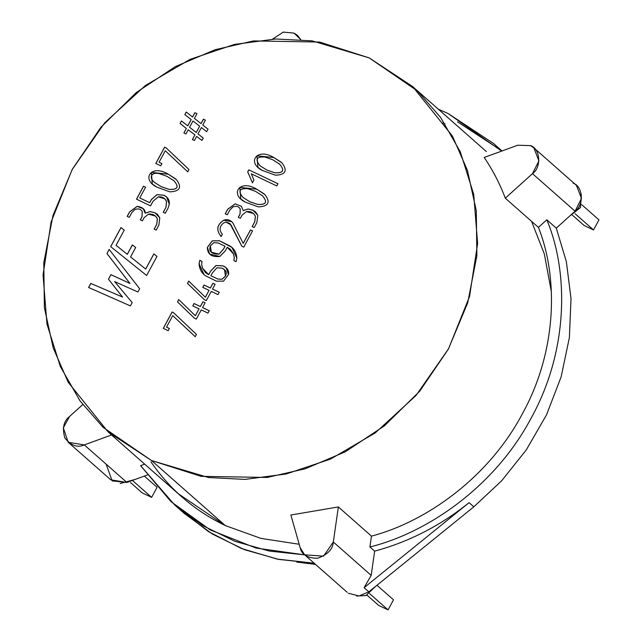 <?xml version="1.0" encoding="UTF-8"?>
<svg xmlns="http://www.w3.org/2000/svg" width="642" height="642" viewBox="0 0 642 642"><rect width="100%" height="100%" fill="white"/><g stroke="black" fill="none" stroke-linecap="round" stroke-linejoin="round"><path stroke-width="0.96" d="M273.893 157.547L281.268 162.266L273.845 157.507L257.001 155.837L257.923 167.377L257.001 155.837L273.893 157.547M262.305 170.443L275.466 175.21C285.538 174.825 287.752 170.772 282.111 163.044L273.845 157.507L282.111 163.044C287.752 170.772 285.538 174.825 275.466 175.21L262.305 170.443C246.753 162.747 256.423 147.17 273.845 157.507L256.944 155.797L257.899 167.361L262.305 170.443M279.511 164.071L272.633 159.706L264.873 157.017C256.415 156.552 254.834 159.481 260.122 165.788L266.807 170.034L274.8 172.746C283.331 173.196 284.904 170.307 279.511 164.071C284.904 170.307 283.331 173.196 274.8 172.746L266.855 170.074L260.114 165.78C254.834 159.481 256.415 156.552 264.873 157.017L272.633 159.706L279.727 164.256M256.784 189.197L264.159 193.908L256.736 189.149L239.883 187.48L240.806 199.028L239.883 187.48L256.784 189.197M245.204 202.094L258.349 206.885C268.452 206.427 270.667 202.366 264.994 194.686L256.736 189.149L264.994 194.686C270.667 202.366 268.452 206.427 258.349 206.885L245.204 202.094C229.635 194.398 239.305 178.821 256.736 189.149L239.827 187.448L240.782 199.004L245.204 202.094M243.013 197.439L249.682 201.7L257.683 204.389C266.197 204.878 267.77 201.989 262.401 195.722L255.516 191.356L247.764 188.66C239.297 188.202 237.717 191.131 243.013 197.439C237.717 191.131 239.297 188.202 247.764 188.66L255.516 191.356L262.401 195.722C267.77 201.989 266.197 204.878 257.683 204.389L249.73 201.74L242.909 197.343M168.276 174.191L175.579 178.829L168.228 174.151L151.4 172.457L152.306 183.997L151.4 172.457L168.276 174.191M156.68 187.055L169.849 191.854C179.953 191.396 182.167 187.344 176.486 179.68L168.228 174.151L176.486 179.68C182.167 187.344 179.953 191.396 169.849 191.854L156.68 187.055C141.112 179.303 150.87 163.838 168.228 174.151L151.343 172.425L152.282 183.973L156.68 187.055M154.409 182.312L161.222 186.71L154.433 182.336M173.894 180.715C179.303 186.902 177.738 189.783 169.191 189.366C177.738 189.783 179.303 186.902 173.894 180.715L167.008 176.349L159.264 173.629C155.364 172.842 152.844 173.476 151.705 175.539C150.613 177.553 151.552 179.848 154.521 182.408C151.552 179.848 150.613 177.553 151.705 175.539C152.844 173.476 155.364 172.842 159.264 173.629L167.008 176.349L174.102 180.9M573.057 183.163C582.928 185.979 584.292 204.967 575.072 211.21L581.483 198.442L576.452 185.394L533.863 147.861L538.903 160.901L532.483 173.669L575.072 211.21L556.285 228.143L566.38 261.743L571.019 298.626L569.39 337.531L561.14 376.854L546.502 414.884L526.231 449.994L501.538 480.906L473.828 506.819L368.829 591.852L359.063 595.977L348.365 593.264M348.373 593.272L359.063 595.977L368.829 591.852L364.094 587.687L371.18 575.368L333.326 542L323.512 556.173L304.629 554.808L300.159 547.65L290.882 515.02L338.35 506.931L371.469 536.134C425.959 521.818 488.602 477.752 522.355 413.841C557.384 350.532 558.291 277.079 538.413 227.372C558.291 277.079 557.384 350.532 522.355 413.841C488.602 477.752 425.959 521.818 371.469 536.134L369.92 546.968L371.469 536.134L338.35 506.931L333.326 542L371.18 575.368L374.647 551.141L369.92 546.968C427.757 532.716 495.142 486.307 531.183 418.038C568.611 350.436 568.724 272.007 546.815 219.797C568.724 272.007 568.611 350.436 531.183 418.038C495.142 486.307 427.757 532.716 369.92 546.968L374.647 551.141C409.002 541.848 440.484 525.686 469.093 502.646L473.828 506.819L501.538 480.906L526.231 449.994L546.502 414.884L561.14 376.854L569.39 337.531L571.019 298.626L566.38 261.743L556.285 228.143L546.815 219.797L538.413 227.372L505.286 198.177C499.821 183.668 492.791 170.098 484.212 157.467L517.749 145.22L530.477 145.622L533.863 147.861M294.036 33.095L297.423 35.326L300.753 39.587L294.036 33.095L283.258 32.1L272.577 39.13L283.258 32.1L294.036 33.095M178.476 493.858L225.302 525.573L151.488 460.507L108.105 431.906L68.204 382.279L53.23 348.02L44.386 307.711L43.792 262.706L52.989 215.439L72.386 169.151L100.914 127.252L136.248 92.544L175.362 66.599L215.239 49.675L253.494 40.928L319.572 42.051L369.182 57.892L312.124 40.863L275.699 38.993L234.482 44.41L190.104 59.345L145.493 85.426L104.71 122.823L72.129 169.624L51.127 221.931L43.046 274.896L46.962 324.074L60.332 366.494L80.025 400.897L103.145 427.371L151.488 460.507L208.538 477.536L244.971 479.397L286.18 473.989L330.566 459.054L375.177 432.965L415.96 395.568L448.541 348.775L469.543 296.468L477.624 243.503L473.708 194.325L460.338 151.897L440.645 117.502L417.525 91.028L369.182 57.892L412.565 86.493L452.466 136.112L467.432 170.371L476.284 210.688L476.878 255.693L467.673 302.96L448.285 349.248L419.756 391.147L384.414 425.855L345.308 451.791L305.423 468.724L267.176 477.463L201.098 476.348L151.488 460.507L225.302 525.573C194.847 510.92 170.074 489.686 150.966 461.863M448.1 113.522L493.521 143.463L501.683 151.087L448.1 113.522L438.301 109.18L448.1 113.522M356.607 596.049L366.06 595.519L375.578 586.387L366.06 595.519L356.607 596.049M569.566 216.169L580.472 207.551L581.307 194.245L580.472 207.551L569.566 216.169M174.785 505.061L140.598 465.651L170.949 501.595L210.231 529.915L255.973 548.043L304.693 554.865L269.327 551.069L234.98 541.326L203.049 525.782L174.785 505.061L184.246 513.407L212.51 534.12L244.442 549.664L278.788 559.415L314.155 563.203L277.2 559.102L241.424 548.485L208.417 531.584L179.583 509.162M68.196 442.282L63.317 427.829L69.569 416.465C63.622 421.136 62.057 428.31 64.858 438.004C71.029 445.652 77.513 447.956 84.303 444.914L111.572 434.963L84.303 444.914L126.891 482.455L84.303 444.914L68.196 442.282L110.777 479.815L126.891 482.455L147.17 475.048L126.891 482.455L112.149 480.89L106.139 464.166M457.561 121.86L502.02 150.966M551.366 291.661L544.312 253.911L531.544 221.321M129.917 283.419L106.949 253.502L109.148 249.433L139.651 288.764L137.902 291.998L114.613 281.581L132.188 302.567L130.382 305.897L88.58 287.472L90.779 283.403L122.518 297.037L108.458 279.198L110.873 274.648L129.917 283.419L110.873 274.648L108.458 279.198L122.518 297.037L90.779 283.403L88.58 287.472L130.382 305.897L132.188 302.567L114.613 281.581L137.902 291.998L139.651 288.764L109.148 249.433L106.949 253.502L109.196 249.473L106.949 253.502L129.917 283.419M247.7 171.879L248.807 169.841L277.97 183.716L276.75 185.915L251.255 173.781L253.927 180.073L252.458 182.793L247.7 171.879L252.458 182.793L253.927 180.073L251.255 173.781L276.75 185.915L277.97 183.716L248.807 169.841L278.01 183.756L248.807 169.841L247.7 171.879M239.033 207.518L240.212 208.891L240.012 214.123L238.286 217.317L240.357 218.304L242.082 215.102L246.432 211.611L253.582 213.521L255.372 216.202L254.738 221.763L252.154 226.546L254.216 227.533L256.856 222.654L257.819 215.279L255.532 211.868L252.996 210.231L248.149 209.035L243.238 210.592L248.149 209.035L253.044 210.271L248.101 208.987L243.19 210.552L241.4 206.283L235.149 203.827L227.669 209.244L225.214 213.786L227.669 209.244L235.149 203.827L241.4 206.283L243.19 210.552L248.101 208.987L252.996 210.231L257.819 215.279L256.856 222.654L254.216 227.533L252.154 226.546L254.738 221.763L255.372 216.202C253.494 212.55 250.516 211.025 246.432 211.611L242.082 215.102L240.357 218.304L238.286 217.317L240.012 214.123L240.212 208.891L239.033 207.518C238.022 206.259 236.007 206.05 232.99 206.876L229.788 210.135L227.284 214.773L225.214 213.786L227.284 214.773L229.788 210.135L232.99 206.876C236.007 206.05 238.022 206.259 239.033 207.518L239.378 207.791M233.897 260.62L234.234 257.386L233.383 253.839L227.244 247.258L225.262 250.91L219.869 256.447C211.635 257.314 207.462 254.296 207.35 247.403L212.293 240.814L219.468 240.774L230.406 246.223C234.29 248.831 236.433 252.796 236.834 258.116L236.079 261.655L233.897 260.62L236.079 261.655L236.834 258.116L231.979 247.427L230.406 246.223L219.468 240.774L212.293 240.814L207.35 247.403L209.653 254.104L219.869 256.447L225.262 250.91L227.244 247.258L230.43 249.321L233.383 253.839L234.234 257.386L233.897 260.62M210.327 288.009L212.887 283.266L215.094 284.318L212.526 289.052L219.227 292.246L217.951 294.598L211.258 291.412L206.291 300.6L204.373 299.686L187.488 283.395L188.74 281.092L205.344 297.214L209.051 290.361L202.776 287.375L204.052 285.024L210.327 288.009L204.052 285.024L202.776 287.375L209.051 290.361L205.344 297.214L188.74 281.092L187.488 283.395L204.373 299.686L206.291 300.6L211.258 291.412L217.951 294.598L219.227 292.246L212.526 289.052L215.094 284.318L212.887 283.266L215.134 284.358L212.887 283.266L210.327 288.009M168.196 330.694L163.269 328.351L172.112 311.996L173.549 312.686L196.452 334.378L195.2 336.681L172.746 315.631L166.535 327.123L169.392 328.479L168.196 330.694L169.392 328.479L166.535 327.123L172.746 315.631L195.2 336.681L196.452 334.378L173.549 312.686L172.112 311.996L163.269 328.351L168.196 330.694M160.725 165.805L155.805 163.461L164.633 147.13L166.069 147.812L188.973 169.512L187.745 171.831L165.267 150.758L159.072 162.233L161.92 163.59L160.725 165.805L161.92 163.59L159.072 162.233L165.267 150.758L187.745 171.831L188.973 169.512L166.069 147.812L164.633 147.13L155.805 163.461L160.725 165.805M163.846 195.24L156.961 194.686L151.424 199.55L149.722 202.703L139.804 197.985L149.722 202.703L139.755 197.945L149.674 202.663L151.376 199.51L156.921 194.646L163.798 195.2C167.931 197.166 169.753 200.192 169.263 204.276L168.076 208.152L165.307 213.272L163.237 212.293L165.965 207.238L166.527 201.395C164.962 198.065 162.193 196.548 158.245 196.853L152.989 201.339L150.549 205.857L136.497 199.172L143.503 186.204L145.573 187.191L139.755 197.945L145.573 187.191L143.503 186.204L136.497 199.172L150.549 205.857L152.989 201.339L158.245 196.853L164.649 198.739L166.527 201.395L165.965 207.238L163.237 212.293L165.307 213.272L168.076 208.152L169.263 204.276L166.655 197.038L163.798 195.2L156.921 194.646L151.376 199.51L149.674 202.663L151.424 199.55L156.961 194.686L163.798 195.2L166.679 197.054M141.023 210.095L142.211 211.443L142.002 216.699L140.285 219.869L142.372 220.864L144.089 217.694L148.43 214.163L155.581 216.097L157.354 218.778L156.72 224.339L154.136 229.122L156.207 230.109L158.855 225.206L159.802 217.855L157.491 214.396L154.995 212.783L150.172 211.595L145.22 213.168L150.172 211.595L155.043 212.823L150.124 211.555L145.172 213.128L143.118 208.61L137.147 206.371L129.652 211.82L127.196 216.362L129.652 211.82L137.147 206.371C142.604 207.141 145.277 209.396 145.172 213.128L150.124 211.555L154.995 212.783L159.802 217.855L158.855 225.206L156.207 230.109L154.136 229.122L156.72 224.339L157.354 218.778C155.476 215.134 152.499 213.601 148.43 214.163L144.089 217.694L142.372 220.864L140.285 219.869L142.002 216.699L142.211 211.443L141.023 210.095C140.012 208.835 137.998 208.618 134.989 209.428L131.779 212.703L129.267 217.349L127.196 216.362L129.267 217.349L131.779 212.703L134.989 209.428C137.998 208.618 140.012 208.835 141.023 210.095L141.4 210.391M192.544 116.996L194.871 112.695L196.942 113.674L194.39 118.393L201.026 123.577L203.394 119.195L205.4 120.15L202.76 125.03L208.016 129.162L206.636 131.714L201.403 127.533L197.969 133.881L203.225 138.078L201.917 140.446L196.604 136.409L194.398 140.494L192.399 139.539L194.927 134.852L188.218 129.812L185.979 133.945L183.909 132.966L186.357 128.44L180.073 123.489L181.437 120.961L187.785 125.8L191.155 119.573L184.856 114.637L186.26 112.037L192.544 116.996L186.26 112.037L184.856 114.637L191.155 119.573L187.785 125.8L181.437 120.961L180.073 123.489L186.357 128.44L183.909 132.966L185.979 133.945L188.218 129.812L194.927 134.852L192.399 139.539L194.398 140.494L196.604 136.409L201.917 140.446L203.225 138.078L197.969 133.881L201.403 127.533L206.636 131.714L208.016 129.162L202.76 125.03L205.4 120.15L203.394 119.195L201.026 123.577L194.39 118.393L196.942 113.674L194.871 112.695L196.99 113.714L194.871 112.695L192.544 116.996M200.328 306.499L202.888 301.764L205.095 302.815L202.527 307.55L209.228 310.736L207.952 313.095L201.259 309.901L196.291 319.09L194.382 318.183L177.489 301.892L178.741 299.581L195.345 315.712L199.052 308.858L192.777 305.873L194.053 303.514L200.328 306.499L194.053 303.514L192.777 305.873L199.052 308.858L195.345 315.712L178.741 299.581L177.489 301.892L194.382 318.183L196.291 319.09L201.259 309.901L207.952 313.095L209.228 310.736L202.527 307.55L205.095 302.815L202.888 301.764L205.135 302.855L202.888 301.764L200.328 306.499M201.981 261.358L201.66 264.56L202.511 268.115L208.65 274.696L210.616 271.06L216.009 265.523L223.119 265.86C227.42 267.899 229.218 270.788 228.496 274.527L223.568 281.132L216.378 281.156L205.456 275.739C201.62 273.115 199.485 269.15 199.052 263.838L199.798 260.323L201.981 261.358L199.798 260.323L199.052 263.838L204.02 274.624L205.456 275.739L216.378 281.156L223.568 281.132L228.496 274.527L226.193 267.818L223.119 265.86L216.009 265.523L210.616 271.06L208.698 274.736L210.656 271.101L216.057 265.563L223.119 265.86L226.217 267.842L223.167 265.9L216.057 265.563L210.656 271.101L208.698 274.736L205.472 272.633L202.511 268.115L201.66 264.56L201.981 261.358M243.19 243.39L250.484 229.9L252.547 230.879L243.775 247.114L241.753 246.095L231.096 225.021L226 222.116L223.512 223.047C219.395 226.474 219.01 230.213 222.365 234.266L221.161 236.505C215.969 230.213 216.803 224.804 223.657 220.27C227.083 218.93 230.133 219.797 232.821 222.878L243.19 243.39L232.821 222.878L231.698 221.57L223.657 220.27C216.803 224.804 215.969 230.213 221.161 236.505L222.365 234.266C219.01 230.213 219.395 226.474 223.512 223.047L226 222.116L229.868 223.432L241.753 246.095L243.775 247.114L252.547 230.879L250.484 229.9L252.595 230.919L250.484 229.9L243.19 243.39M145.654 269.03L153.839 253.895L156.961 256.383L146.633 275.49L110.665 246.632L120.993 227.533L124.227 230.165L116.05 245.3L127.285 254.296L132.372 244.891L135.663 247.507L130.575 256.904L145.654 269.03L130.575 256.904L135.663 247.507L132.372 244.891L127.285 254.296L116.05 245.3L124.227 230.165L120.993 227.533L110.665 246.632L146.633 275.49L156.961 256.383L153.839 253.895L157.001 256.431L153.839 253.895L145.654 269.03M299.196 544.255L260.949 538.405L225.302 525.573M144.691 464.158L140.598 465.651L144.691 464.158M442.996 122.959L445.107 123.978M546.815 219.797L556.285 228.143L575.072 211.21L532.483 173.669L505.286 198.177L538.413 227.372L546.815 219.797M530.477 145.622L517.749 145.22L484.212 157.467C492.791 170.098 499.821 183.668 505.286 198.177L532.483 173.669C541.704 167.426 540.347 148.446 530.477 145.622M300.159 547.65C301.555 554.592 307.366 558.131 317.589 558.283C327.58 554.688 332.829 549.263 333.326 542L338.35 506.931L290.882 515.02L300.159 547.65M69.569 416.465L82.746 404.588L69.569 416.465M368.829 591.852L473.828 506.819L469.093 502.646L364.094 587.687L368.829 591.852M469.093 502.646C440.484 525.686 409.002 541.848 374.647 551.141L371.18 575.368L364.094 587.687L469.093 502.646M155.043 212.823L157.515 214.42L155.043 212.823M155.621 216.137L157.402 218.818L156.768 224.379L154.184 229.162L156.768 224.379L157.402 218.818L155.605 216.121M140.333 219.909L142.051 216.739L142.259 211.483L141.063 210.135L142.259 211.483L142.051 216.739L140.333 219.909M127.244 216.402L129.7 211.86L137.195 206.419L143.142 208.634L137.195 206.419L129.7 211.86L127.244 216.402M164.649 198.739L166.575 201.444L166.013 207.286L163.285 212.333L166.013 207.286L166.575 201.444L164.673 198.763M136.545 199.213L143.503 186.204L145.622 187.231L143.551 186.252L136.545 199.213M154.521 182.408L161.174 186.661L169.191 189.366L161.222 186.71L169.239 189.406C177.786 189.831 179.351 186.942 173.942 180.755C179.351 186.942 177.786 189.831 169.239 189.406L161.222 186.71L154.561 182.448M155.854 163.501L164.633 147.13L166.118 147.861L164.681 147.17L155.854 163.501M187.793 171.871L165.267 150.758L187.793 171.871M159.112 162.274L161.969 163.63L159.112 162.274M194.438 118.433L201.074 123.617L203.394 119.195L205.44 120.19L203.442 119.243L201.074 123.617L194.438 118.433M202.808 125.07L208.056 129.211L202.808 125.07M198.017 133.921L203.273 138.118L198.017 133.921M192.44 139.587L194.927 134.852L192.44 139.587M183.957 133.006L186.357 128.44L183.957 133.006M180.121 123.529L181.437 120.961L187.833 125.84L191.204 119.613L187.833 125.84L181.485 121.001L180.121 123.529M184.904 114.677L186.26 112.037L192.592 117.037L194.919 112.735L192.592 117.037L186.308 112.085L184.904 114.677M199.638 126.145L196.267 132.517L199.638 126.145L196.267 132.517L189.583 127.285L192.985 120.985L199.638 126.145L192.985 120.985L189.583 127.285L196.219 132.469L199.638 126.145M189.631 127.325L196.267 132.517L189.631 127.325M163.317 328.391L172.112 311.996L173.597 312.726L172.16 312.036L163.317 328.391M195.248 336.729L172.746 315.631L195.248 336.729M166.583 327.163L169.432 328.519L166.583 327.163M202.575 307.59L209.276 310.776L202.575 307.59M194.422 318.223L177.489 301.892L178.789 299.621L177.537 301.933L194.422 318.223M195.393 315.752L199.052 308.858L195.393 315.752M192.825 305.913L194.053 303.514L200.376 306.539L202.936 301.804L200.376 306.539L194.101 303.554L192.825 305.913M212.574 289.101L219.275 292.287L212.574 289.101M204.421 299.734L187.488 283.395L188.788 281.132L187.536 283.443L204.421 299.734M205.392 297.262L209.051 290.361L205.392 297.262M202.824 287.423L204.052 285.024L210.375 288.049L212.935 283.315L210.375 288.049L204.1 285.064L202.824 287.423M204.044 274.648L199.1 263.878L199.798 260.323L202.029 261.398L199.847 260.363L199.1 263.878L204.044 274.648M210.849 275.739L212.325 273.027L216.892 267.818L221.996 268.099L224.515 269.704L225.438 276.06L222.02 279.238L217.662 278.981L210.849 275.739L217.662 278.981L222.02 279.238L225.438 276.06C227.228 272.706 226.08 270.049 221.996 268.099L216.892 267.818L212.325 273.027L210.849 275.739M210.897 275.779L217.71 279.021L222.068 279.286L225.486 276.1L224.564 269.744L225.486 276.1L222.068 279.286L217.71 279.021L210.897 275.779M205.496 272.657L208.698 274.736L205.472 272.633M209.677 254.128L207.398 247.443L212.342 240.854L219.516 240.814L232.003 247.443L219.516 240.814L212.342 240.854L207.398 247.443L209.677 254.128M225.037 246.207L223.568 248.927L219.002 254.128L211.314 252.21L210.391 245.862L213.842 242.66L218.184 242.949L225.085 246.247L218.184 242.949L213.842 242.66L210.391 245.862C208.498 251.367 211.37 254.128 219.002 254.128L223.568 248.927L225.037 246.207M211.338 252.234L219.05 254.176L223.617 248.968L225.085 246.247L223.617 248.968L219.05 254.176L211.338 252.234M233.945 260.66L234.282 257.426L233.431 253.879L230.454 249.337L233.431 253.879L234.282 257.426L233.945 260.66M241.801 246.135L229.892 223.456L241.801 246.135M220.736 236.144L221.161 236.505M221.201 236.545C216.017 230.253 216.852 224.844 223.705 220.318L231.722 221.594L223.705 220.318C216.852 224.844 216.017 230.253 221.201 236.545M243.238 243.43L250.524 229.94L243.238 243.43M253.044 210.271L255.556 211.892L253.044 210.271M253.582 213.521L255.42 216.242L254.786 221.803L252.194 226.594L254.786 221.803L255.42 216.242L253.606 213.545M238.334 217.357L240.06 214.163L240.26 208.939L239.081 207.559L240.26 208.939L240.06 214.163L238.334 217.357M225.262 213.826L227.717 209.284L235.197 203.867L241.448 206.323L235.197 203.867L227.717 209.284L225.262 213.826M249.73 201.74L257.731 204.429C266.245 204.918 267.818 202.029 262.45 195.762C267.818 202.029 266.245 204.918 257.731 204.429L249.73 201.74M252.507 182.834L247.748 171.92L248.855 169.881L247.748 171.92L252.507 182.834M266.855 170.074L274.848 172.786C283.379 173.236 284.952 170.347 279.559 164.111C284.952 170.347 283.379 173.236 274.848 172.786L266.855 170.074M88.628 287.512L90.779 283.403L122.566 297.077L108.458 279.198L110.873 274.648L129.965 283.459L106.997 253.542L129.965 283.459L110.922 274.688L108.498 279.238L122.566 297.077L90.827 283.443L88.628 287.512M110.705 246.672L120.993 227.533L124.275 230.205L121.033 227.573L110.705 246.672M116.098 245.34L127.333 254.336L132.372 244.891L135.711 247.547L132.421 244.939L127.333 254.336L116.098 245.34M130.623 256.952L145.702 269.07L153.887 253.935L145.702 269.07L130.623 256.952M296.789 562.079L315.503 564.39L296.789 562.079M120.166 483.522L135.229 479.413L120.166 483.522M130.543 482.599L142.219 492.887L151.624 497.373L133.167 481.099L151.624 497.373L157.073 487.302L144.338 476.083L157.073 487.302L151.624 497.373L142.219 492.887L130.543 482.599M366.983 595.134L378.652 605.422L388.065 609.9L369.599 593.625L388.065 609.9L393.506 599.837L376.974 585.263L393.506 599.837L388.065 609.9L378.652 605.422L366.983 595.134M581.692 204.654L598.954 219.869L581.692 204.654M584.1 225.454L572.423 215.166L584.1 225.454L593.513 229.932L575.047 213.658L593.513 229.932L598.954 219.869L593.513 229.932L584.1 225.454M181.919 496.972L108.105 431.906M502.028 150.958L493.521 143.463M486.379 151.56L412.565 86.493M304.629 554.808L347.218 592.349"/></g></svg>

